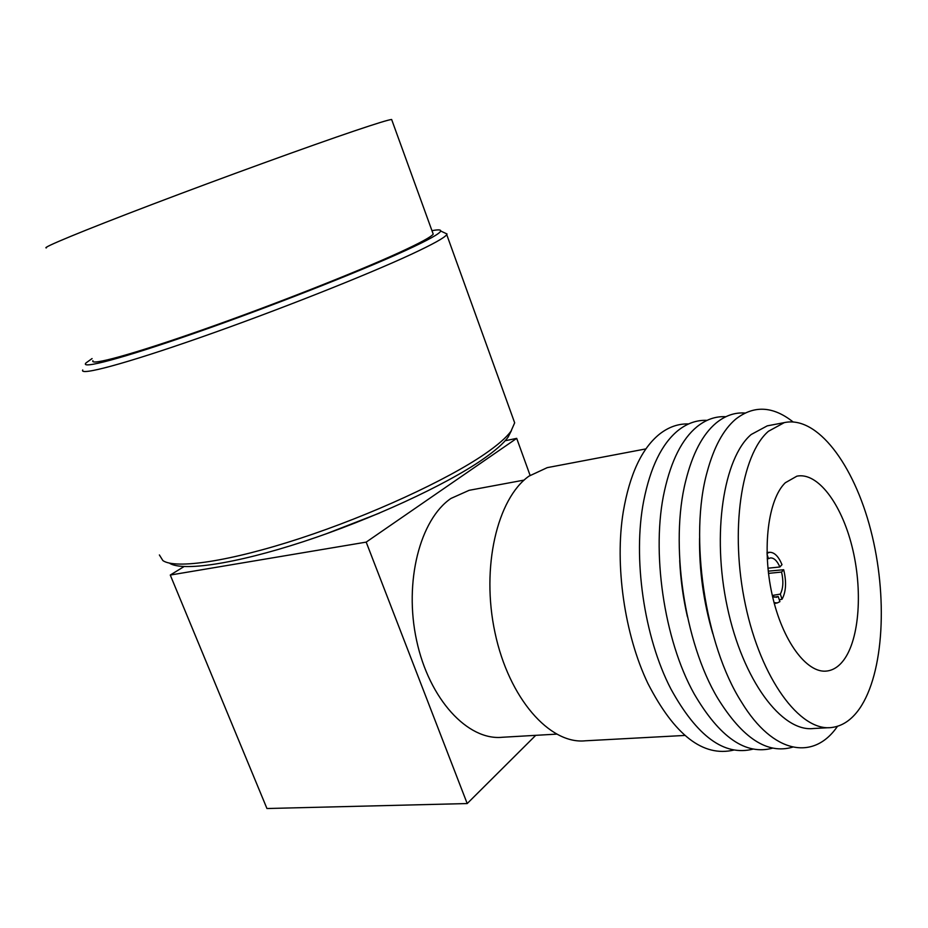 <?xml version="1.0" encoding="UTF-8"?>
<svg xmlns="http://www.w3.org/2000/svg" width="928" height="928" viewBox="0 0 928 928"><rect width="100%" height="100%" fill="white"/><g stroke="black" fill="none" stroke-linecap="round" stroke-linejoin="round"><path stroke-width="1.39" d="M843.598 660.26C859.711 638.812 862.854 589.292 852.008 546.418C841.278 503.475 817.626 471.946 796.908 476.157L785.308 482.746C768.175 499.171 761.784 548.344 772.119 594.581C782.304 640.9 806.85 673.844 826.929 671.025C833.228 670.202 838.784 666.606 843.598 660.26M859.502 708.702C851.521 720.07 842.079 726.357 831.186 727.564C799.901 731.392 761.006 678.902 745.428 604.882C729.617 530.978 741.228 454.743 768.419 431.288L784.288 422.623C817.127 415.384 853.841 464.383 870.766 530.143C887.864 595.834 884.187 673.02 859.502 708.702M828.774 727.691L813.485 728.515C781.828 732.343 742.725 680.305 727.274 606.9C711.59 533.612 723.608 457.91 751.17 434.513L767.247 425.859L769.799 425.372M837.474 726.311C814.018 760.763 773.384 754.603 741.495 702.055C704.793 644.74 688.982 535.908 707.217 471.737C713.864 447.215 723.318 429.722 735.591 419.247C753.698 405.06 772.838 405.93 792.999 421.869M712.797 633.65C703.563 602.226 699.155 570.418 699.573 538.24M792.698 747.121C767.479 754.58 742.493 738.282 717.715 698.239C684.064 642.199 669.807 543.228 685.688 481.04C692.45 453.722 702.589 434.397 716.068 423.064C725.093 415.663 734.721 412.31 744.952 413.018M687.404 616.714C683.147 598.108 680.572 579.362 679.702 560.489M772.746 748.119C745.845 755.543 719.664 737.482 694.202 693.935C663.775 639.67 651.015 550.443 664.506 490.75C671.304 460.381 682.092 439.072 696.893 426.81C705.941 419.514 715.592 416.138 725.835 416.718M753.142 749.093C724.42 756.471 697.021 736.461 670.944 689.063C643.916 637.142 632.606 557.566 643.696 500.946C650.377 467.248 661.826 443.77 678.043 430.499C687.126 423.284 696.8 419.908 707.043 420.361M733.886 750.044C703.134 757.352 674.482 735.162 647.906 683.472C624.451 634.555 614.58 564.653 623.268 511.78C629.66 474.394 641.747 448.514 659.518 434.118C668.636 426.996 678.322 423.597 688.576 423.945M684.841 735.44L585.313 740.799C549.724 744.558 508.857 698.308 495.007 632.722C480.878 567.228 497.269 498.568 528.937 476.157L547.23 467.642L550.095 467.097M471.923 489.798L469.15 490.309L450.938 498.452C420.117 519.402 403.773 581.705 416.614 640.517C429.2 699.445 467.909 740.88 502.396 737.261L556.452 734.141M46.4 247.88C40.693 248.286 81.652 231.246 152.378 204.346C222.94 177.492 309.813 145.974 354.67 130.836C376.42 123.494 388.739 119.712 391.639 119.492L391.86 120.095M92.939 360.667C89.413 366.119 131.938 354.635 202.234 329.939C272.368 305.312 356.932 271.985 399.423 252.474C420.013 243.008 431.276 236.884 433.214 234.123L432.692 232.65M92.069 358.579L86.037 362.894C79.356 369.738 121.788 358.672 195.959 332.734C269.944 306.878 360.748 271.127 405.582 250.502C428.342 240.004 440.046 233.508 440.684 231.002C440.962 229.645 438.051 229.529 431.972 230.666M444.466 232.777L447.029 233.984L446.728 234.633C444.721 237.661 432.947 244.203 411.417 254.249C366.456 275.187 275.72 311.112 200.251 337.525C124.619 364.02 79.077 376.037 82.743 369.994M159.384 554.956L162.887 560.593C175.427 569.351 229.448 561.556 300.185 538.368C370.84 515.226 446.89 480.078 484.648 454.094C497.698 445.115 506.491 437.459 511.05 431.114L514.669 422.832L512.79 417.635M511.432 430.58L508.126 437.088C503.649 443.34 495.053 450.869 482.34 459.662C445.556 485.112 371.826 519.274 303.247 541.697C234.61 564.178 181.888 571.694 169.372 563.099M379.424 513.114L325.299 534.168M530.074 475.345L516.699 438.364L366.189 542.114L170.265 575.047L184.022 566.59M535.734 735.336L467.202 803.555L366.189 542.114M505.157 440.754L516.699 438.364M467.202 803.555L266.951 808.52L170.265 575.047M767.015 553.297L769.637 552.311C774.358 552.206 778.476 556.324 782.002 564.653L779.88 566.973C777.13 560.79 773.987 557.774 770.426 557.937L768.488 558.656L767.038 554.318M772.525 596.391L776.4 597.296L778.198 596.507L779.914 601.646L777.316 602.922L774.08 602.666M780.32 594.106C783.22 588.48 783.626 581.125 781.562 572.054L783.684 569.722C786.619 581.972 786.074 591.809 782.037 599.233L780.32 594.106L772.316 595.463M768.245 571.172L783.684 569.722M782.037 599.233L779.276 599.755M774.219 597.18L778.198 596.507M768.5 573.376L781.562 572.054M767.224 558.749L768.488 558.656M779.88 566.973L767.932 568.214M508.126 437.088L511.05 431.114M446.728 234.633L514.669 422.832M440.684 231.002L447.029 233.984M391.639 119.492L433.214 234.123M524.123 480.089L469.15 490.309M645.923 448.897L547.23 467.642M784.288 422.623L767.247 425.859M825.386 671.141L826.929 671.025M769.637 552.311L766.992 552.45M777.316 602.922L774.3 603.502"/></g></svg>
